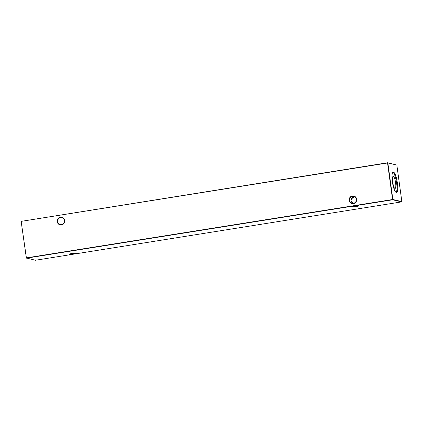 <?xml version="1.0" encoding="UTF-8"?>
<svg xmlns="http://www.w3.org/2000/svg" width="423" height="423" viewBox="0 0 423 423"><rect width="100%" height="100%" fill="white"/><g stroke="black" fill="none" stroke-linecap="round" stroke-linejoin="round"><path stroke-width="0.63" d="M359.016 205.726A3.892 0.354 -7.8 0 1 359.111 205.763A3.892 0.354 -7.8 0 1 355.955 206.583A3.892 0.354 -7.8 0 1 351.539 206.916A3.892 0.354 -7.8 0 1 351.434 206.815A3.892 0.354 -7.8 0 1 354.955 206.006A3.892 0.354 -7.8 0 1 359.016 205.726M352.2 206.519A3.516 0.323 172.2 0 0 355.272 206.271A3.516 0.323 172.2 0 0 358.297 205.684M76.537 253.128A3.892 0.354 -7.8 0 1 76.632 253.166A3.892 0.354 -7.8 0 1 73.47 253.985A3.892 0.354 -7.8 0 1 69.06 254.318A3.892 0.354 -7.8 0 1 68.954 254.218A3.892 0.354 -7.8 0 1 72.476 253.409A3.892 0.354 -7.8 0 1 76.537 253.128M69.716 253.927A3.516 0.323 172.2 0 0 72.788 253.673A3.516 0.323 172.2 0 0 75.817 253.091M61.504 224.925A3.892 3.77 103.1 0 1 57.237 221.678A3.892 3.77 103.1 0 1 60.452 217.242A3.892 3.77 103.1 0 1 64.714 220.489A3.892 3.77 103.1 0 1 61.504 224.925M60.589 217.634A3.516 3.405 -76.9 0 0 60.267 224.528A3.516 3.405 -76.9 0 0 64.476 221.224A3.516 3.405 -76.9 0 0 60.589 217.634M353.438 203.632A3.892 3.77 103.1 0 1 349.176 200.386A3.892 3.77 103.1 0 1 352.385 195.949A3.892 3.77 103.1 0 1 356.652 199.196A3.892 3.77 103.1 0 1 353.438 203.632M352.528 196.341A3.516 3.405 -76.9 0 0 352.206 203.236A3.516 3.405 -76.9 0 0 356.409 199.931A3.516 3.405 -76.9 0 0 352.528 196.341M353.284 203.31L351.053 200.682C351.497 198.678 352.75 197.409 354.807 196.875L354.897 196.864M354.104 196.473L353.105 196.478L350.836 199.815L351.058 201.433L352.544 203.299M395.595 182.747A6.134 1.422 -99.1 0 1 394.997 188.462A6.134 1.422 -99.1 0 1 392.618 182.049A6.134 1.422 -99.1 0 1 393.073 176.359A6.134 1.422 -99.1 0 1 395.595 182.747M392.444 180.304A5.589 1.295 -99.1 0 1 393.004 183.106A5.589 1.295 -99.1 0 1 393.173 184.909M392.872 172.246A10.348 2.401 -99.1 0 1 396.615 182.985A10.348 2.401 -99.1 0 1 396.087 192.428M397.361 182.863A10.348 2.401 -99.1 0 1 396.478 192.497A10.348 2.401 -99.1 0 1 392.343 181.694A10.348 2.401 -99.1 0 1 393.226 172.061A10.348 2.401 -99.1 0 1 397.361 182.863M26.157 257.945L35.421 260.251L401.644 201.887L392.655 199.788L26.432 258.157L21.15 221.398L26.337 257.893L392.56 199.529L387.553 162.982L21.33 221.345L387.579 162.749L396.843 165.055L387.854 162.955L392.861 199.503L401.85 201.602L396.843 165.055M387.854 162.955L387.579 162.749L387.854 162.955M21.356 221.113L21.15 221.398M401.644 201.887L401.85 201.602M392.861 199.503L392.655 199.788L392.861 199.503"/></g></svg>
